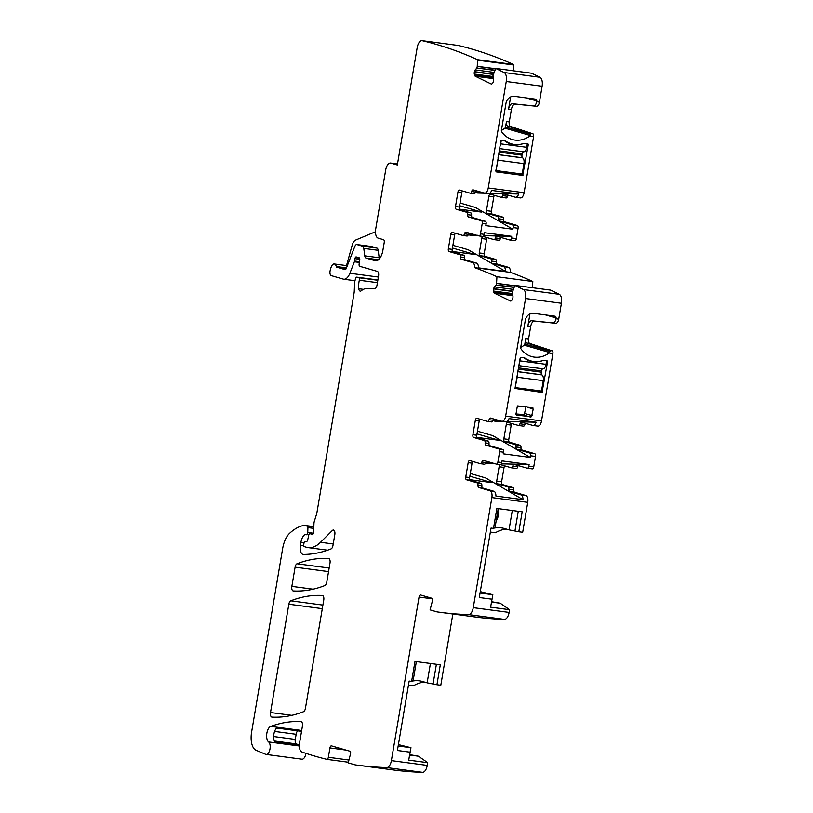 <?xml version="1.0" encoding="UTF-8"?>
<svg xmlns="http://www.w3.org/2000/svg" width="813" height="813" viewBox="0 0 813 813"><rect width="100%" height="100%" fill="white"/><g stroke="black" fill="none" stroke-linecap="round" stroke-linejoin="round"><path stroke-width="1.22" d="M498.562 154.633L522.566 157.813A2.429 1.179 97.6 0 1 521.987 155.161L522.2 153.911A2.429 1.179 97.6 0 1 523.582 151.828L523.735 151.828A5.274 2.561 97.6 0 0 526.722 147.305L527.322 143.769M495.879 170.506L497.942 160.191L523.958 163.647A5.274 2.561 97.6 0 0 522.708 157.905L498.552 154.694M498.054 157.62A5.274 2.561 97.6 0 1 497.942 160.191M501.275 140.456L500.706 143.85A5.274 2.561 97.6 0 1 499.975 146.249M496.184 170.588L522.2 174.043L523.958 163.647M504.568 140.751A25.152 21.931 106.1 0 0 511.062 144.064A25.152 21.931 106.1 0 0 523.826 143.423M517.861 371.643L541.865 374.834A2.429 1.179 97.6 0 1 541.285 372.181L541.499 370.931A2.429 1.179 97.6 0 1 542.881 368.848L543.033 368.848A5.274 2.561 97.6 0 0 546.021 364.326L546.61 360.789M515.168 387.527L517.231 377.212L543.257 380.667A5.274 2.561 97.6 0 0 542.007 374.925L517.851 371.714M517.353 374.641A5.274 2.561 97.6 0 1 517.231 377.212M520.574 357.466L519.995 360.87A5.274 2.561 97.6 0 1 519.273 363.269M515.472 387.608L541.499 391.063L543.257 380.667M523.867 357.771A25.152 21.931 106.1 0 0 530.35 361.084A25.152 21.931 106.1 0 0 543.125 360.444M489.69 193.331L518.694 194.012L491.621 190.415A6.087 2.947 97.6 0 1 488.461 193.677A6.087 2.947 97.6 0 1 488.247 193.636M482.952 192.711L475.625 191.736M485.076 192.996L477.739 193.047L484.985 193.22M462.506 190.974A2.429 1.179 97.6 0 0 461.804 192.681L459.375 207.051A2.429 1.179 97.6 0 0 460.117 209.774L470.818 212.874A2.429 1.179 97.6 0 1 471.611 215.201A2.429 1.179 97.6 0 0 472.404 217.518L485.371 221.268A2.429 1.179 97.6 0 1 486.113 224.002L485.828 225.648L512.901 229.246L475.31 207.417C478.766 209.246 480.94 210.821 481.835 212.152L459.548 209.185M512.901 229.246L513.186 227.589L518.105 228.25A2.429 1.179 97.6 0 0 517.363 225.526L512.444 224.866A2.429 1.179 97.6 0 1 513.186 227.589M494.395 195.364A2.429 1.179 -82.4 0 0 493.796 196.929L491.367 211.299A2.429 1.179 -82.4 0 0 492.109 214.022L487.19 213.372L497.861 216.461A2.429 1.179 97.6 0 1 498.654 218.778A2.429 1.179 97.6 0 0 499.446 221.106L512.444 224.866M487.19 213.372A2.429 1.179 97.6 0 1 486.448 210.638L488.877 196.268A2.429 1.179 97.6 0 1 490.341 194.195A2.429 1.179 97.6 0 1 490.422 194.205L501.103 197.305A2.429 1.179 97.6 0 0 501.184 197.315A2.429 1.179 97.6 0 0 502.566 195.628A2.429 1.179 97.6 0 1 503.948 193.941A2.429 1.179 97.6 0 1 504.04 193.961L515.32 197.234A6.087 2.947 97.6 0 0 515.523 197.274L520.452 197.925A6.087 2.947 97.6 0 1 520.239 197.884M518.694 194.012A6.087 2.947 97.6 0 1 515.523 197.274M491.55 84.013L491.113 83.952A2.835 1.382 97.6 0 0 491.326 84.024A2.835 1.382 97.6 0 0 492.2 83.597L492.708 83.017A2.835 1.382 97.6 0 0 493.501 81.259L493.552 80.985A2.835 1.382 97.6 0 0 493.593 78.861L492.983 75.579L495.788 68.465L504.121 72.52A8.11 3.933 97.6 0 1 506.255 81.483L488.247 187.966A6.087 2.947 97.6 0 1 484.589 193.169A6.087 2.947 97.6 0 1 484.375 193.118L473.125 189.866A2.429 1.179 -82.4 0 0 473.044 189.846A2.429 1.179 -82.4 0 0 471.662 191.533A2.429 1.179 97.6 0 1 470.28 193.22L474.152 193.738A2.429 1.179 97.6 0 0 475.524 192.051A2.429 1.179 97.6 0 1 476.154 190.74M474.152 193.738A2.429 1.179 97.6 0 1 474.06 193.718L470.371 193.23M488.247 187.966L524.111 192.722A6.087 2.947 97.6 0 1 520.452 197.925M501.275 197.325L506.021 197.955A2.429 1.179 -82.4 0 0 506.113 197.976A2.429 1.179 -82.4 0 0 507.495 196.289A2.429 1.179 97.6 0 1 508.003 195.11M492.109 214.022L502.79 217.112L497.861 216.461M499.446 221.106L504.365 221.756A2.429 1.179 97.6 0 1 503.572 219.439A2.429 1.179 -82.4 0 0 502.79 217.112M504.365 221.756L517.363 225.526M479.111 235.953L482.8 236.441A2.429 1.179 97.6 0 0 482.892 236.461A2.429 1.179 97.6 0 0 484.355 234.378L484.629 232.731L511.702 236.329L483.928 235.668M500.849 237.426A2.429 1.179 -82.4 0 0 500.341 238.595L495.412 237.945A2.429 1.179 97.6 0 1 496.794 236.258A2.429 1.179 97.6 0 1 496.875 236.268L509.873 240.038A2.429 1.179 -82.4 0 0 509.964 240.048A2.429 1.179 -82.4 0 0 511.428 237.975L511.702 236.329M510.046 240.059L514.802 240.689A2.429 1.179 -82.4 0 0 514.883 240.709A2.429 1.179 -82.4 0 0 516.346 238.626L518.105 228.25M484.355 234.378L480.483 233.859L482.241 223.484A2.429 1.179 97.6 0 0 481.499 220.76L468.532 217A2.429 1.179 -82.4 0 1 467.749 214.683L471.611 215.201M470.28 193.22A2.429 1.179 97.6 0 1 470.199 193.199L459.487 190.1A2.429 1.179 -82.4 0 0 459.406 190.079A2.429 1.179 -82.4 0 0 457.932 192.163L455.504 206.532A2.429 1.179 -82.4 0 0 456.245 209.256L466.957 212.356A2.429 1.179 97.6 0 1 467.749 214.683M524.111 192.722L533.613 136.533A2.429 1.179 97.6 0 0 532.901 133.81L510.483 126.452A4.055 1.972 97.6 0 1 509.284 121.92L511.367 109.643A6.494 3.15 97.6 0 1 515.218 104.094L536.539 106.29A4.868 2.358 97.6 0 0 539.436 102.123L542.119 86.239A8.11 3.933 97.6 0 0 539.984 77.286L531.59 73.231M501.397 130.436A24.339 21.219 106.1 0 0 504.903 128.149A1.626 1.413 106.1 0 0 505.544 127.041L506.469 121.544A4.055 1.972 97.6 0 0 507.668 126.076L530.086 133.434A2.429 1.179 97.6 0 1 530.747 134.338L529.822 136.025A24.339 21.219 -73.9 0 1 512.231 139.521A24.339 21.219 -73.9 0 1 501.631 131.716A1.626 1.413 -73.9 0 1 501.387 130.497L505.971 103.393A8.11 7.073 -73.9 0 1 514.355 96.341L535.625 99.166A1.626 1.413 -73.9 0 1 536.763 100.954L526.346 97.936M510.635 96.96L508.552 109.267A6.494 3.15 97.6 0 1 512.414 103.718L533.724 105.914A4.868 2.358 97.6 0 0 536.621 101.747L536.763 100.954M505.818 141.167A25.152 21.931 -73.9 0 0 511.489 143.881A25.152 21.931 -73.9 0 0 523.501 143.515A2.835 2.48 -73.9 0 1 524.548 143.403L527.708 143.82A0.813 0.711 -73.9 0 1 528.277 144.714L522.729 175.405L495.96 171.848L500.849 141.076A0.813 0.711 -73.9 0 1 501.692 140.364L504.853 140.791A2.835 2.48 -73.9 0 1 505.818 141.167L504.67 140.832M491.113 83.952L475.249 76.219A2.835 1.382 97.6 0 1 474.507 74.969L474.314 74.054A2.835 1.382 97.6 0 1 474.355 71.92L474.416 71.646A2.835 1.382 97.6 0 1 475.209 69.888L476.855 68.018L494.771 70.396M494.873 70.152L476.855 68.018M476.967 67.774L477.251 66.422L495.391 68.831M432.384 598.835L419.051 597.067L391.388 760.633A8.11 3.933 97.6 0 1 386.703 767.584A1210.384 587.271 97.6 0 1 357.811 765.236A1210.384 587.271 97.6 0 1 355.129 764.87L348.208 762.868L350.545 753.854A2.033 0.986 97.6 0 0 350.007 751.242L331.48 745.877A2.429 1.179 97.6 0 0 331.399 745.856A2.429 1.179 97.6 0 0 329.936 747.94L328.35 757.299A2.429 1.179 97.6 0 1 326.887 759.372A2.429 1.179 97.6 0 1 326.826 759.362A1210.384 587.271 97.6 0 1 302.03 752.055A8.11 3.933 97.6 0 1 301.938 752.025A8.11 3.933 97.6 0 1 299.57 742.97L302.416 726.172A4.055 1.972 97.6 0 0 301.044 721.598A4.055 1.972 97.6 0 0 300.962 721.588A295.292 143.271 97.6 0 0 270.759 726.385A8.11 3.933 97.6 0 0 266.786 733.702A8.11 3.933 97.6 0 0 268.605 741.923A6.494 3.15 97.6 0 1 269.936 749.281A6.494 3.15 97.6 0 1 266.105 754.444A6.494 3.15 97.6 0 1 265.699 754.332L256.065 750.267A16.23 7.876 97.6 0 1 251.583 732.259L282.639 548.612A20.284 9.837 97.6 0 1 289.499 533.409A77.072 37.398 97.6 0 1 304.123 525.371A4.055 1.972 97.6 0 1 304.418 525.371A4.055 1.972 97.6 0 1 304.56 525.401L307.395 526.214A1.626 0.783 97.6 0 1 307.934 527.617L307.741 532.474A2.033 0.986 97.6 0 1 306.46 534.73A2.033 0.986 97.6 0 1 306.389 534.72L305.444 534.446A2.033 0.986 97.6 0 0 305.373 534.426A2.033 0.986 97.6 0 0 305.007 534.507A9.736 4.726 97.6 0 0 300.891 542.434L300.404 545.289A8.11 3.933 97.6 0 0 303.147 554.436A8.11 3.933 97.6 0 0 303.412 554.456A283.94 137.763 97.6 0 0 331.054 548.917A4.055 1.972 97.6 0 0 332.964 545.513L334.814 534.619A4.055 1.972 97.6 0 0 333.442 530.046A4.055 1.972 97.6 0 0 332.314 530.523L320.525 542.291A44.624 21.646 97.6 0 1 308.137 547.616A44.624 21.646 97.6 0 1 306.592 547.291L304.184 546.6A1.626 0.783 97.6 0 1 303.696 544.781L303.889 543.602A2.033 0.986 97.6 0 1 304.926 541.885L306.714 541.438A2.033 0.986 97.6 0 0 307.721 539.883L308.716 535.208A2.033 0.986 97.6 0 1 309.905 533.643A2.033 0.986 97.6 0 1 309.977 533.663L311.013 533.958A4.055 1.972 97.6 0 1 311.633 534.405A2.429 1.179 97.6 0 0 312.09 534.69A2.429 1.179 97.6 0 0 313.625 531.976L313.96 523.511A4.055 1.972 97.6 0 1 314.306 521.438L316.664 513.816A4.055 1.972 97.6 0 0 316.897 512.8L354.051 293.147A8.11 3.933 97.6 0 0 354.275 291.044L354.559 283.889A8.11 3.933 97.6 0 1 355.251 279.753L355.667 278.402A2.033 0.986 97.6 0 1 356.775 277.172A2.033 0.986 97.6 0 1 356.846 277.192L358.757 277.741A2.033 0.986 97.6 0 1 359.316 280.251A12.978 6.301 97.6 0 0 358.787 288.737A4.055 1.972 97.6 0 0 360.23 291.135A4.055 1.972 97.6 0 0 361.175 290.82A28.394 13.78 97.6 0 1 367.009 288.493L374.681 288.595A4.055 1.972 97.6 0 0 377.008 285.119L378.563 275.942A4.055 1.972 97.6 0 0 377.334 271.4L359.753 266.308A2.033 0.986 97.6 0 1 359.122 264.113L359.742 259.947A2.033 0.986 97.6 0 0 359.041 257.731A2.033 0.986 97.6 0 0 358.757 257.782A4.055 1.972 97.6 0 1 358.167 257.884A4.055 1.972 97.6 0 1 358.025 257.853L357.222 257.619A4.055 1.972 97.6 0 1 356.582 257.152A2.033 0.986 97.6 0 0 356.185 256.908A2.033 0.986 97.6 0 0 354.966 258.646L354.559 261.034A2.033 0.986 97.6 0 1 354.366 261.776L349.885 273.28A12.165 5.904 97.6 0 1 343.777 279.235A12.165 5.904 97.6 0 1 343.35 279.144L331.287 275.648A4.055 1.972 97.6 0 1 330.241 270.292L330.891 267.955A6.087 2.947 97.6 0 1 334.285 263.971A6.087 2.947 97.6 0 1 336.257 266.512A1.626 0.783 97.6 0 0 336.734 267.182L344.966 269.56A2.429 1.179 97.6 0 0 345.058 269.581A2.429 1.179 97.6 0 0 346.277 268.392L354.793 246.522A4.055 1.972 97.6 0 1 356.826 244.54A4.055 1.972 97.6 0 1 356.968 244.571L362.476 246.166A4.055 1.972 97.6 0 1 363.767 248.402L364.773 255.841A4.055 1.972 97.6 0 0 366.063 258.087L375.139 260.719A12.165 5.904 97.6 0 0 375.565 260.8A12.165 5.904 97.6 0 0 382.882 250.394L384.234 242.416A2.429 1.179 97.6 0 0 383.492 239.693L378.157 238.148A8.11 3.933 97.6 0 1 375.697 229.053L385.687 169.988A8.11 3.933 97.6 0 1 390.565 163.047A8.11 3.933 97.6 0 1 390.85 163.108L397.333 164.988L417.191 47.591A8.11 3.933 97.6 0 1 422.069 40.65A8.11 3.933 97.6 0 1 422.262 40.68A1225.404 594.557 97.6 0 1 477.556 59.695L477.251 66.422M419.051 597.067A2.429 1.179 97.6 0 1 420.514 594.984A2.429 1.179 97.6 0 1 420.606 595.004L431.886 598.266A2.033 0.986 97.6 0 1 432.425 600.888L430.087 609.892L436.998 611.894A1210.384 587.271 97.6 0 0 439.681 612.26L475.544 617.026A1210.384 587.271 97.6 0 0 504.436 619.374A8.11 3.933 97.6 0 0 509.131 612.423L509.588 609.709L490.605 607.189L492.841 594.72L490.605 607.189M496.519 464.142L500.208 464.63A2.429 1.179 -82.4 0 0 500.3 464.65A2.429 1.179 -82.4 0 0 501.763 462.567L497.891 462.058A2.429 1.179 97.6 0 1 496.428 464.142A2.429 1.179 97.6 0 1 496.347 464.121L483.379 460.361A2.429 1.179 97.6 0 0 483.298 460.351A2.429 1.179 97.6 0 0 481.916 462.038A2.429 1.179 97.6 0 1 480.534 463.725A2.429 1.179 97.6 0 1 480.442 463.705L469.741 460.605A2.429 1.179 97.6 0 0 469.65 460.585A2.429 1.179 97.6 0 0 468.186 462.668L465.758 477.038A2.429 1.179 97.6 0 0 466.499 479.761L477.211 482.861A2.429 1.179 97.6 0 1 477.993 485.188A2.429 1.179 97.6 0 0 478.786 487.505L490.036 490.767A6.087 2.947 97.6 0 1 491.885 497.576L473.268 607.667A8.11 3.933 97.6 0 1 468.573 614.618A1210.384 587.271 97.6 0 1 439.681 612.26M497.891 462.058L499.649 451.682A2.429 1.179 97.6 0 0 498.908 448.949L485.94 445.199A2.429 1.179 97.6 0 1 485.148 442.872L489.02 443.39A2.429 1.179 -82.4 0 0 489.812 445.717L502.78 449.467A2.429 1.179 97.6 0 1 503.511 452.191L499.649 451.682M479.914 419.173A2.429 1.179 -82.4 0 0 479.213 420.87L476.784 435.24A2.429 1.179 -82.4 0 0 477.516 437.963L473.654 437.455L484.365 440.555A2.429 1.179 97.6 0 1 485.148 442.872M473.654 437.455A2.429 1.179 97.6 0 1 472.912 434.731L475.341 420.362A2.429 1.179 97.6 0 1 476.804 418.278A2.429 1.179 97.6 0 1 476.896 418.299L487.607 421.398A2.429 1.179 97.6 0 0 487.688 421.419L491.55 421.927A2.429 1.179 97.6 0 1 491.469 421.906L487.77 421.419M493.562 418.939A2.429 1.179 -82.4 0 0 492.932 420.24L489.07 419.732A2.429 1.179 97.6 0 1 487.688 421.419M489.07 419.732A2.429 1.179 97.6 0 1 490.452 418.045A2.429 1.179 97.6 0 1 490.534 418.055L501.784 421.317A6.087 2.947 97.6 0 0 501.997 421.358L505.859 421.876A6.087 2.947 97.6 0 1 505.656 421.825M510.849 301.034L510.412 300.973A2.835 1.382 97.6 0 0 510.625 301.044A2.835 1.382 97.6 0 0 511.489 300.617L511.997 300.038A2.835 1.382 97.6 0 0 512.79 298.28L512.851 298.005A2.835 1.382 97.6 0 0 512.891 295.871L512.281 292.599L514.883 285.373L523.42 289.54A8.11 3.933 97.6 0 1 525.554 298.503L505.656 416.154A6.087 2.947 97.6 0 1 501.997 421.358M510.412 300.973L494.548 293.239A2.835 1.382 97.6 0 1 493.806 291.989L493.613 291.064A2.835 1.382 97.6 0 1 493.654 288.94L493.715 288.666A2.835 1.382 97.6 0 1 494.507 286.908L496.154 285.038L514.07 287.416M514.172 287.162L496.154 285.038M496.265 284.784L496.55 283.442L514.69 285.851M480.483 233.859A2.429 1.179 97.6 0 1 479.02 235.943A2.429 1.179 97.6 0 1 478.938 235.922L465.971 232.172A2.429 1.179 97.6 0 0 465.89 232.152A2.429 1.179 97.6 0 0 464.508 233.839A2.429 1.179 97.6 0 1 463.125 235.526A2.429 1.179 97.6 0 1 463.044 235.506L452.333 232.406A2.429 1.179 97.6 0 0 452.241 232.386A2.429 1.179 97.6 0 0 450.778 234.469L448.349 248.839A2.429 1.179 97.6 0 0 449.091 251.563L459.802 254.672A2.429 1.179 97.6 0 1 460.595 256.989A2.429 1.179 97.6 0 0 461.378 259.317L472.627 262.569A6.087 2.947 97.6 0 1 474.65 267.629A1225.201 594.466 97.6 0 1 474.762 267.68A1225.404 594.557 97.6 0 1 496.946 276.755L496.55 283.442M303.513 711.71A283.94 137.763 97.6 0 1 271.969 717.107A4.055 1.972 97.6 0 1 271.888 717.096A4.055 1.972 97.6 0 1 270.516 712.523L288.839 604.222A4.055 1.972 97.6 0 1 290.759 600.817A283.94 137.763 97.6 0 1 322.304 595.482A4.055 1.972 97.6 0 1 322.375 595.482A4.055 1.972 97.6 0 1 323.747 600.055L305.434 708.306A4.055 1.972 97.6 0 1 303.513 711.71M291.857 586.386L295.099 567.179A4.055 1.972 97.6 0 1 297.019 563.775A283.94 137.763 97.6 0 1 328.564 558.47A4.055 1.972 97.6 0 1 328.635 558.48A4.055 1.972 97.6 0 1 330.007 563.053L326.775 582.149A4.055 1.972 97.6 0 1 324.854 585.553A283.94 137.763 97.6 0 1 293.3 590.96A4.055 1.972 97.6 0 1 293.229 590.96A4.055 1.972 97.6 0 1 291.857 586.386L313.096 589.201M495.625 259.418L490.706 258.768L480.026 255.678L484.955 256.329L495.625 259.418A2.429 1.179 97.6 0 1 496.418 261.745A2.429 1.179 -82.4 0 0 497.21 264.062L492.292 263.412L503.572 266.674A6.087 2.947 97.6 0 1 505.595 271.461L468.156 249.723C471.611 251.552 473.786 253.138 474.68 254.459L452.394 251.502M492.292 263.412A2.429 1.179 97.6 0 1 491.499 261.085L496.418 261.745M490.706 258.768A2.429 1.179 97.6 0 1 491.499 261.085M480.026 255.678A2.429 1.179 97.6 0 1 479.294 252.945L481.723 238.585A2.429 1.179 97.6 0 1 483.186 236.502A2.429 1.179 97.6 0 1 483.268 236.522L493.948 239.611A2.429 1.179 97.6 0 0 494.03 239.632L498.958 240.282A2.429 1.179 97.6 0 1 498.867 240.262L494.121 239.632M495.412 237.945A2.429 1.179 97.6 0 1 494.03 239.632M477.536 235.516L470.585 235.353L477.922 235.303M468.461 234.042L475.798 235.018M464.508 233.839L468.369 234.357A2.429 1.179 97.6 0 1 468.999 233.046M468.369 234.357A2.429 1.179 97.6 0 1 466.987 236.044A2.429 1.179 97.6 0 1 466.906 236.024L463.207 235.536M459.802 254.672L463.664 255.18L452.953 252.081A2.429 1.179 97.6 0 1 452.221 249.357L454.65 234.987A2.429 1.179 97.6 0 1 455.351 233.28M463.664 255.18A2.429 1.179 97.6 0 1 464.457 257.508L460.595 256.989M461.378 259.317L465.249 259.825A2.429 1.179 97.6 0 1 464.457 257.508M465.249 259.825L476.499 263.087A6.087 2.947 97.6 0 1 478.522 267.863L505.595 271.461M409.722 755.064L418.4 756.212L409.782 754.677M430.423 663.469L427.15 682.839L436.937 684.739L440.311 664.78L414.996 661.416L411.622 681.375L409.163 681.05L397.415 750.49L410.077 752.177L408.726 760.155L410.961 747.696L398.411 744.606M408.726 760.155L427.709 762.675L418.4 756.212M436.937 684.739L440.809 685.247L452.851 614.008M391.388 760.633L427.252 765.399L427.709 762.675M427.252 765.399A8.11 3.933 97.6 0 1 422.567 772.35A1210.384 587.271 97.6 0 1 393.665 770.002L357.811 765.236M299.336 745.755L275.322 742.564A8.11 3.933 97.6 0 1 273.696 737.838A8.11 3.933 97.6 0 1 274.499 731.71A8.11 3.933 97.6 0 1 275.841 728.987A8.11 3.933 97.6 0 1 277.03 727.726L301.603 730.989M299.347 745.115L296.41 743.915A4.055 1.972 97.6 0 1 295.282 739.403L296.145 734.302A4.868 2.358 97.6 0 1 297.599 730.846M305.922 753.366A6.494 3.15 97.6 0 1 301.969 759.21L266.105 754.444M375.464 231.776L355.596 240.089A8.11 3.933 97.6 0 0 352.181 245.231L346.501 265.597M457.739 45.396A8.11 3.933 97.6 0 1 457.932 45.416A8.11 3.933 97.6 0 1 458.126 45.447A1225.404 594.557 97.6 0 1 513.42 64.461L513.155 70.772M477.556 59.695L513.42 64.461M500.341 238.595A2.429 1.179 97.6 0 1 498.958 240.282M481.723 238.585L486.641 239.235A2.429 1.179 97.6 0 1 487.241 237.67M486.641 239.235L484.213 253.605L479.294 252.945M484.955 256.329A2.429 1.179 97.6 0 1 484.213 253.605M497.21 264.062L508.491 267.335L503.572 266.674M474.65 267.629L510.513 272.396A6.087 2.947 -82.4 0 0 508.491 267.335M510.513 272.396A1225.404 594.557 97.6 0 1 510.625 272.436A1225.404 594.557 97.6 0 1 532.81 281.511L532.454 287.711M496.946 276.755L532.81 281.511M514.883 285.373L550.736 290.139L559.283 294.306A8.11 3.933 97.6 0 1 561.417 303.259L558.734 319.143A4.868 2.358 97.6 0 1 555.838 323.31L534.517 321.105A6.494 3.15 97.6 0 0 530.655 326.663L528.582 338.94A4.055 1.972 97.6 0 0 529.781 343.472L552.19 350.83A2.429 1.179 97.6 0 1 552.911 353.543L541.519 420.921A6.087 2.947 97.6 0 1 537.86 426.124A6.087 2.947 97.6 0 1 537.647 426.083M520.696 347.446A24.339 21.219 106.1 0 0 524.202 345.169A1.626 1.413 106.1 0 0 524.842 344.062L525.767 338.564A4.055 1.972 97.6 0 0 526.966 343.096L549.385 350.454A2.429 1.179 97.6 0 1 550.045 351.358L549.121 353.045A24.339 21.219 -73.9 0 1 531.529 356.541A24.339 21.219 -73.9 0 1 520.93 348.736A1.626 1.413 -73.9 0 1 520.686 347.517L525.269 320.413A8.11 7.073 -73.9 0 1 533.643 313.361L554.923 316.186A1.626 1.413 -73.9 0 1 556.051 317.974L545.645 314.956M529.934 313.97L527.85 326.287A6.494 3.15 97.6 0 1 531.712 320.739L553.023 322.934A4.868 2.358 97.6 0 0 555.919 318.767L556.051 317.974M525.991 406.581L533.216 409.173L531.519 416.703L516.468 415.118M533.216 409.173L532.078 407.394L517.383 405.911L515.909 414.63M532.993 407.994L532.078 407.394M542.027 392.425L515.015 388.431L520.147 358.096L520.991 357.385L524.151 357.811A2.835 2.48 -73.9 0 1 525.107 358.177A25.152 21.931 -73.9 0 0 530.787 360.891A25.152 21.931 -73.9 0 0 542.799 360.535A2.835 2.48 -73.9 0 1 543.846 360.423L547.007 360.84A0.813 0.711 -73.9 0 1 547.576 361.734L542.027 392.425L534.781 390.321L515.137 387.71M507.099 421.52L536.102 422.211L509.029 418.614A6.087 2.947 97.6 0 1 505.859 421.876M536.102 422.211A6.087 2.947 97.6 0 1 532.932 425.473A6.087 2.947 97.6 0 1 532.728 425.423L521.438 422.16A2.429 1.179 97.6 0 0 521.357 422.14A2.429 1.179 97.6 0 0 519.974 423.827L524.903 424.477A2.429 1.179 97.6 0 1 525.411 423.309M511.804 423.553A2.429 1.179 -82.4 0 0 511.204 425.118L506.286 424.467A2.429 1.179 -82.4 0 1 507.749 422.384A2.429 1.179 -82.4 0 1 507.83 422.404L518.511 425.494A2.429 1.179 -82.4 0 0 518.592 425.514A2.429 1.179 -82.4 0 0 519.974 423.827M518.684 425.514L523.43 426.154A2.429 1.179 -82.4 0 0 523.521 426.164A2.429 1.179 -82.4 0 0 524.903 424.477M506.286 424.467L503.857 438.837A2.429 1.179 -82.4 0 0 504.588 441.561L515.269 444.65A2.429 1.179 -82.4 0 1 516.062 446.977A2.429 1.179 97.6 0 0 516.855 449.294L529.852 453.065A2.429 1.179 97.6 0 1 530.584 455.788L535.513 456.439A2.429 1.179 97.6 0 0 534.771 453.715L529.852 453.065M511.204 425.118L508.775 439.487A2.429 1.179 -82.4 0 0 509.517 442.211L520.188 445.311L515.269 444.65M516.855 449.294L521.773 449.955A2.429 1.179 97.6 0 1 520.981 447.628A2.429 1.179 -82.4 0 0 520.188 445.311M521.773 449.955L534.771 453.715M501.763 462.567L502.038 460.92L529.111 464.518L501.336 463.867M518.257 465.615A2.429 1.179 -82.4 0 0 517.739 466.784L512.82 466.134A2.429 1.179 -82.4 0 1 514.202 464.447A2.429 1.179 -82.4 0 1 514.283 464.467L527.281 468.227A2.429 1.179 -82.4 0 0 527.373 468.247A2.429 1.179 -82.4 0 0 528.836 466.164L529.111 464.518M527.454 468.247L532.21 468.888A2.429 1.179 -82.4 0 0 532.291 468.898A2.429 1.179 -82.4 0 0 533.755 466.814L535.513 456.439M503.511 452.191L503.237 453.837L530.31 457.434L530.584 455.788M512.82 466.134A2.429 1.179 97.6 0 1 511.438 467.821A2.429 1.179 97.6 0 1 511.357 467.8L500.676 464.711A2.429 1.179 97.6 0 0 500.595 464.69A2.429 1.179 97.6 0 0 499.131 466.774L496.702 481.144A2.429 1.179 97.6 0 0 497.434 483.867L502.363 484.528A2.429 1.179 97.6 0 1 501.621 481.794L496.702 481.144M517.739 466.784A2.429 1.179 97.6 0 1 516.367 468.471A2.429 1.179 97.6 0 1 516.275 468.461L511.529 467.831M499.131 466.774L504.05 467.424A2.429 1.179 97.6 0 1 504.649 465.859M504.05 467.424L501.621 481.794M513.033 487.617L508.115 486.957A2.429 1.179 97.6 0 1 508.908 489.284L513.826 489.934A2.429 1.179 97.6 0 0 513.033 487.617L502.363 484.528M508.115 486.957L497.434 483.867M513.826 489.934A2.429 1.179 -82.4 0 0 514.619 492.261L525.899 495.524L520.981 494.873L509.7 491.601A2.429 1.179 -82.4 0 1 508.908 489.284M469.802 479.69L492.089 482.648C491.194 481.326 489.02 479.751 485.564 477.922L523.003 499.649A6.087 2.947 -82.4 0 0 520.981 494.873M523.003 499.649L495.93 496.062A6.087 2.947 -82.4 0 0 493.908 491.276L490.036 490.767M491.956 599.201L479.294 597.525L491.042 528.074L493.501 528.399L496.875 508.44L522.19 511.804L518.816 531.763L522.688 532.271L527.749 502.343A6.087 2.947 -82.4 0 0 525.899 495.524M512.302 510.493L509.029 529.863L518.816 531.763M509.029 529.863L504.385 528.521A89.237 43.302 97.6 0 0 501.275 527.871A89.237 43.302 97.6 0 0 495.351 527.911A89.237 43.302 97.6 0 0 494.965 527.972L493.603 527.82M493.979 527.871A1.626 0.783 -82.4 0 1 493.532 528.247A89.237 43.302 97.6 0 1 494.873 527.983M490.361 532.078L495.402 532.749A89.237 43.302 97.6 0 1 506.336 529.08M491.591 602.087L500.28 603.246L491.662 601.711M500.28 603.246L509.588 609.709M427.15 682.839L422.506 681.487A89.237 43.302 97.6 0 0 419.406 680.837A89.237 43.302 97.6 0 0 413.482 680.888A89.237 43.302 97.6 0 0 413.095 680.938M412.11 680.837A1.626 0.783 -82.4 0 1 411.652 681.223A89.237 43.302 97.6 0 1 412.994 680.959M408.482 685.054L413.522 685.725A89.237 43.302 97.6 0 1 424.457 682.056M415.931 664.14L414.396 673.245M497.81 511.164A5.681 2.754 97.6 0 1 496.265 520.269M495.839 170.7L515.777 173.199M492.932 420.24A2.429 1.179 97.6 0 1 491.55 421.927M477.516 437.963L488.227 441.073A2.429 1.179 97.6 0 1 489.02 443.39M480.615 463.725L484.314 464.213A2.429 1.179 -82.4 0 0 484.396 464.233A2.429 1.179 -82.4 0 0 485.778 462.546A2.429 1.179 97.6 0 1 486.398 461.245M478.786 487.505L482.658 488.024A2.429 1.179 97.6 0 1 481.865 485.696A2.429 1.179 -82.4 0 0 481.072 483.379L470.361 480.27A2.429 1.179 97.6 0 1 469.629 477.546L472.058 463.176A2.429 1.179 97.6 0 1 472.76 461.479M482.658 488.024L493.908 491.276M371.094 246.441A4.055 1.972 97.6 0 1 371.246 246.451A4.055 1.972 97.6 0 1 371.389 246.481L376.897 248.077A4.055 1.972 97.6 0 1 378.177 250.323L379.193 257.762A4.055 1.972 97.6 0 0 379.437 258.798M398.177 745.999L410.961 747.696L410.077 752.177M436.408 664.262L433.126 683.631M411.724 680.786L413.085 680.969L416.358 661.599M525.97 407.079L524.273 414.6L515.666 413.939M500.361 420.9L493.024 419.925M502.485 421.185L495.147 421.246L502.393 421.419M530.31 457.434L492.719 435.616C496.174 437.445 498.349 439.02 499.243 440.341L476.957 437.384M494.944 463.715L487.993 463.552L495.33 463.491M485.869 462.241L493.206 463.207M518.277 511.286L515.005 530.655M480.056 593.023L492.841 594.72L480.29 591.63M498.237 508.623L494.965 527.993M498.989 152.112L521.987 155.161M522.2 153.911L499.202 150.862M523.735 151.828L499.578 148.616L523.582 151.828M500.706 143.85L526.722 147.305M518.288 369.132L541.285 372.181M541.499 370.931L518.491 367.883M518.867 365.657L542.881 368.848M518.877 365.637L543.033 368.848M519.995 360.87L546.021 364.326M460.056 202.996L475.31 207.417M475.432 192.376L477.739 193.047M502.566 195.628L507.495 196.289M493.796 196.929L488.877 196.268M491.367 211.299L486.448 210.638M503.572 219.439L498.654 218.778M516.346 238.626L511.428 237.975M486.113 224.002L482.241 223.484M459.599 205.709L481.835 212.152M475.524 192.051L471.662 191.533M461.804 192.681L457.932 192.163M459.375 207.051L455.504 206.532M460.117 209.774L456.245 209.256M466.957 212.356L470.818 212.874M472.404 217.518L468.532 217M485.371 221.268L481.499 220.76M529.822 136.025L533.613 136.533M536.621 101.747L539.436 102.123M506.255 81.483L542.119 86.239M452.902 245.313L468.156 249.723M468.278 234.683L470.585 235.353M386.703 767.584L422.567 772.35M329.936 747.94L345.952 750.074M348.95 760.033L328.35 757.299M326.887 759.372L348.371 762.228L326.948 759.383M270.759 726.385L301.684 730.491M268.605 741.923L299.347 745.999M276.644 728.052L301.532 731.354L276.633 728.062M274.601 731.436L296.145 734.302M295.282 739.403L273.666 736.537M274.347 740.989L296.41 743.915M304.56 525.401L313.838 526.631L304.418 525.371M307.395 526.214L313.818 527.068M307.934 527.617L313.767 528.389M307.741 532.474L313.411 533.226M305.007 534.507L306.247 534.68M300.891 542.434L304.092 542.86M300.404 545.289L303.676 545.726M332.314 530.523L334.397 530.808M320.525 542.291L333.228 543.978M309.977 533.663L313.025 534.07M311.013 533.958L312.924 534.212M311.633 534.405L312.609 534.537M356.846 277.192L377.882 279.987L356.775 277.172M358.757 277.741L377.832 280.272M359.316 280.251L377.425 282.66M358.787 288.737L363.431 289.357M358.757 257.782L359.316 257.863M358.309 257.894L359.478 258.046M354.966 258.646L359.793 259.286M354.559 261.034L359.488 261.695M354.366 261.776L359.376 262.447M349.885 273.28L378.37 277.06M390.85 163.108L397.496 163.992L390.565 163.047M422.262 40.68L458.126 45.447M477.617 60.192L513.481 64.959M495.452 68.709L477.272 66.3M493.989 72.377L475.209 69.888M474.416 71.646L493.288 74.156M493.227 74.43L474.355 71.92M474.314 74.054L493.115 76.544M493.308 77.459L474.507 74.969M475.249 76.219L493.552 78.648M495.849 68.485L531.712 73.251M504.121 72.52L539.984 77.286M533.724 105.914L536.539 106.29M512.414 103.718L515.218 104.094M508.552 109.267L511.367 109.643M506.469 121.544L509.284 121.92M507.668 126.076L510.483 126.452M530.086 133.434L532.901 133.81M476.499 263.087L472.627 262.569M514.741 285.729L496.57 283.32M513.288 289.398L494.507 286.908M493.715 288.666L512.586 291.176M512.525 291.45L493.654 288.94M493.613 291.064L512.414 293.564M512.596 294.479L493.806 291.989M494.548 293.239L512.851 295.668M523.42 289.54L559.283 294.306M525.554 298.503L561.417 303.259M549.121 353.045L552.911 353.543M555.919 318.767L558.734 319.143M505.656 416.154L541.519 420.921M553.023 322.934L555.838 323.31M531.712 320.739L534.517 321.105M527.85 326.287L530.655 326.663M525.767 338.564L528.582 338.94M526.966 343.096L529.781 343.472M549.385 350.454L552.19 350.83M508.775 439.487L503.857 438.837M509.517 442.211L504.588 441.561M520.981 447.628L516.062 446.977M533.755 466.814L528.836 466.164M514.619 492.261L509.7 491.601M527.749 502.343L491.885 497.576M473.268 607.667L509.131 612.423M468.573 614.618L504.436 619.374M290.759 600.817L322.893 605.085M288.839 604.222L322.283 608.663M270.516 712.523L291.796 715.349M297.019 563.775L329.153 568.043M295.099 567.179L328.554 571.62M530.422 135.537L504.903 128.149M522.729 175.405L515.483 173.301M523.145 175.049L517.556 173.433M528.277 144.714L527.21 144.409M450.778 234.469L454.65 234.987M452.221 249.357L448.349 248.839M449.091 251.563L452.953 252.081M479.213 420.87L475.341 420.362M476.784 435.24L472.912 434.731M484.365 440.555L488.227 441.073M489.812 445.717L485.94 445.199M502.78 449.467L498.908 448.949M481.916 462.038L485.778 462.546M468.186 462.668L472.058 463.176M469.629 477.546L465.758 477.038M466.499 479.761L470.361 480.27M477.211 482.861L481.072 483.379M481.865 485.696L477.993 485.188M336.257 266.512L346.48 267.873M336.734 267.182L346.257 268.442M356.968 244.571L371.389 246.481M362.476 246.166L376.897 248.077M363.767 248.402L378.177 250.323M364.773 255.841L379.193 257.762M366.063 258.087L378.512 259.743M375.139 260.719L375.992 260.831M474.68 254.459L452.445 248.016M505.544 127.041L530.747 134.338M549.72 352.557L524.202 345.169M523.206 414.935L530.452 417.039M524.883 413.522L532.129 415.626M542.444 392.069L536.854 390.453M547.576 361.734L546.509 361.429M525.107 358.177L523.968 357.852M524.842 344.062L550.045 351.358M477.465 431.195L492.719 435.616M492.841 420.575L495.147 421.246M470.31 473.501L485.564 477.922M485.676 462.882L487.993 463.552M477.007 433.908L499.243 440.341M492.089 482.648L469.853 476.215M484.589 193.169L488.461 193.677M506.113 197.976L501.184 197.315M514.883 240.709L509.964 240.048M482.892 236.461L479.02 235.943M274.845 741.964L299.347 745.216M308.137 547.616L327.568 550.198M309.905 533.643L313.035 534.06M358.167 257.884L359.488 258.056M343.777 279.235L354.986 280.719M422.069 40.65L457.932 45.416M495.788 68.465L531.651 73.231M532.932 425.473L537.86 426.124M523.521 426.164L518.592 425.514M532.291 468.898L527.373 468.247M511.438 467.821L516.367 468.471M511.489 143.881L507.901 142.834M466.987 236.044L463.125 235.526M500.3 464.65L496.428 464.142M484.396 464.233L480.534 463.725M334.285 263.971L347.324 265.709M356.826 244.54L371.246 246.451M530.787 360.891L527.19 359.854"/></g></svg>
